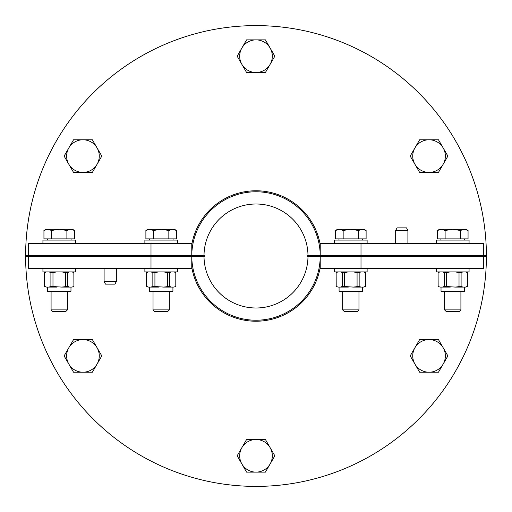 <?xml version="1.0" encoding="UTF-8"?>
<svg xmlns="http://www.w3.org/2000/svg" width="512" height="512" viewBox="0 0 512 512"><rect width="100%" height="100%" fill="white"/><g stroke="black" fill="none" stroke-linecap="round" stroke-linejoin="round"><path stroke-width="0.77" d="M204.006 256.41L150.995 256.41L150.995 268.64L191.776 268.64L191.776 256.41A64.224 64.224 0 0 0 256 320.224A64.224 64.224 0 0 0 320.224 256.41L307.994 256.41A51.994 51.994 0 0 1 256 307.994A51.994 51.994 0 0 1 204.006 256.41M150.995 243.36L28.659 243.36L28.659 256.41L25.6 256.41A230.4 230.4 0 0 0 256 486.4A230.4 230.4 0 0 0 486.4 256.41L320.224 256.41L320.224 268.64L361.005 268.64L361.005 243.36L320.224 243.36L320.224 255.59L486.4 255.59A230.4 230.4 0 0 0 256 25.6A230.4 230.4 0 0 0 25.6 255.59L204.006 255.59A51.994 51.994 0 0 1 256 204.006A51.994 51.994 0 0 1 307.994 255.59L320.224 255.59A64.224 64.224 0 0 0 256 191.776A64.224 64.224 0 0 0 191.776 255.59L191.776 243.36L150.995 243.36L150.995 256.41L28.659 256.41L28.659 268.64L150.995 268.64M320.224 267.494A65.248 65.248 0 0 1 191.776 267.494M397.165 227.866L406.49 227.866L407.898 230.31L395.77 230.31L397.082 227.866L395.667 230.31L395.667 243.36M395.77 243.36L395.77 230.31M361.005 268.64L483.341 268.64L483.341 243.36L361.005 243.36M191.776 244.506A65.248 65.248 0 0 1 320.224 244.506M114.835 284.134L105.51 284.134L104.102 281.69L116.224 281.69L114.918 284.134L116.333 281.69L116.333 268.64M116.224 268.64L116.224 281.69M44.582 286.413L46.515 287.091L44.582 286.413L44.582 272.582L44.634 286.413M47.514 287.091L47.514 291.277L70.976 291.277L70.976 287.091M73.856 286.413L71.974 287.091L73.901 286.413L73.856 272.582L71.974 271.904M73.856 272.582L72.73 271.904M65.51 286.413L65.51 272.582L67.59 272.582L67.59 286.413L61.747 287.091L50.899 286.413L50.899 272.582L52.979 272.582L52.979 286.413M46.515 271.904L44.634 272.582M69.472 271.904L67.59 272.582M65.51 272.582L61.747 271.904M56.742 271.904L52.979 272.582M50.899 272.582L49.018 271.904M50.899 286.413L49.018 287.091L46.515 287.091M71.974 287.091L69.472 287.091L67.59 286.413M49.018 287.091L56.742 287.091M61.747 287.091L69.472 287.091M75.552 243.36L75.552 240.096L42.931 240.096L42.931 243.36M67.398 309.894L51.085 309.894L52.653 311.456L65.837 311.456L67.398 309.894L67.398 291.277M70.72 229.293L66.893 230.47L59.245 229.293L72.499 229.293L74.547 230.47L70.72 229.293M51.59 230.47L47.763 229.293L59.245 229.293L51.59 230.47L51.59 238.874L43.942 238.874L43.942 230.47L47.763 229.293L45.99 229.293L43.942 230.47M66.893 230.47L66.893 238.874L74.547 238.874L74.547 230.47M66.893 238.874L51.59 238.874M71.098 238.874L71.098 240.096M42.931 268.64L42.931 271.904L75.552 271.904L75.552 268.64M467.418 286.413L465.485 287.091L467.418 286.413L467.418 272.582L465.485 271.904M441.024 287.091L441.024 291.277L464.486 291.277L464.486 287.091M438.099 272.582L438.144 286.413L438.099 272.582L439.27 271.904M440.026 271.904L438.144 272.582M467.366 286.413L467.366 272.582M459.021 286.413L459.021 272.582L461.101 272.582L461.101 286.413L455.258 287.091L444.41 286.413L444.41 272.582L446.49 272.582L446.49 286.413M462.982 271.904L461.101 272.582M459.021 272.582L455.258 271.904M450.253 271.904L446.49 272.582M444.41 272.582L442.528 271.904M444.41 286.413L442.528 287.091L440.026 287.091L438.144 286.413M465.485 287.091L462.982 287.091L461.101 286.413M438.099 286.413L440.026 287.091M442.528 287.091L450.253 287.091M455.258 287.091L462.982 287.091M469.069 243.36L469.069 240.096L436.442 240.096L436.442 243.36M460.909 309.894L444.602 309.894L446.163 311.456L459.347 311.456L460.909 309.894L460.909 291.277M444.602 291.277L444.602 309.894M437.453 230.47L439.501 229.293L441.28 229.293L437.453 230.47L437.453 238.874L445.107 238.874L445.107 230.47L441.28 229.293L452.755 229.293L445.107 230.47M468.058 230.47L464.237 229.293L466.01 229.293L468.058 230.47L468.058 238.874L445.107 238.874M460.41 230.47L452.755 229.293L464.237 229.293L460.41 230.47L460.41 238.874M440.902 238.874L440.902 240.096M436.442 268.64L436.442 271.904L469.069 271.904L469.069 268.64M175.853 286.413L173.92 287.091L175.853 286.413L175.853 272.582L173.92 271.904M149.459 287.091L149.459 291.277L172.922 291.277L172.922 287.091M146.528 272.582L146.579 286.413L146.528 272.582L147.706 271.904M148.461 271.904L146.579 272.582M175.802 286.413L175.802 272.582M167.456 286.413L167.456 272.582L169.536 272.582L169.536 286.413L163.693 287.091L152.845 286.413L152.845 272.582L154.925 272.582L154.925 286.413M171.418 271.904L169.536 272.582M167.456 272.582L163.693 271.904M158.688 271.904L154.925 272.582M152.845 272.582L150.963 271.904M152.845 286.413L150.963 287.091L148.461 287.091L146.579 286.413M173.92 287.091L171.418 287.091L169.536 286.413M146.528 286.413L148.461 287.091M150.963 287.091L158.688 287.091M163.693 287.091L171.418 287.091M177.504 243.36L177.504 240.096L144.877 240.096L144.877 243.36M169.344 309.894L153.037 309.894L154.598 311.456L167.782 311.456L169.344 309.894L169.344 291.277M153.037 291.277L153.037 309.894M147.936 229.293L145.888 230.47L147.936 229.293L149.715 229.293L145.888 230.47L145.888 238.874L153.536 238.874L153.536 230.47L149.715 229.293L161.19 229.293L153.536 230.47M176.493 230.47L172.666 229.293L174.445 229.293L176.493 230.47L176.493 238.874L153.536 238.874M168.845 230.47L161.19 229.293L172.666 229.293L168.845 230.47L168.845 238.874M149.331 238.874L149.331 240.096M144.877 268.64L144.877 271.904L177.504 271.904L177.504 268.64M334.496 240.096L334.496 243.36L334.496 240.096L367.123 240.096L367.123 243.36M365.472 286.413L363.539 287.091L365.472 286.413L365.472 272.582L363.539 271.904M339.078 291.277L339.078 287.091L339.078 291.277L362.541 291.277L362.541 287.091M336.147 272.582L336.198 286.413L336.147 272.582L337.325 271.904M338.08 271.904L336.198 272.582M365.421 286.413L365.421 272.582M357.075 286.413L357.075 272.582L359.155 272.582L359.155 286.413L353.312 287.091L342.464 286.413L342.464 272.582L344.544 272.582L344.544 286.413M361.037 271.904L359.155 272.582M357.075 272.582L353.312 271.904M348.307 271.904L344.544 272.582M342.464 272.582L340.582 271.904M342.464 286.413L340.582 287.091L338.08 287.091L336.198 286.413M363.539 287.091L361.037 287.091L359.155 286.413M336.147 286.413L338.08 287.091M340.582 287.091L348.307 287.091M353.312 287.091L361.037 287.091M358.963 309.894L342.656 309.894L344.218 311.456L357.402 311.456L358.963 309.894L358.963 291.277L358.963 309.894M342.656 291.277L342.656 309.894M337.555 229.293L335.507 230.47L337.555 229.293L339.334 229.293L335.507 230.47L335.507 238.874L343.155 238.874L343.155 230.47L339.334 229.293L350.81 229.293L343.155 230.47M366.112 230.47L362.285 229.293L364.064 229.293L366.112 230.47L366.112 238.874L343.155 238.874M358.464 230.47L350.81 229.293L362.285 229.293L358.464 230.47L358.464 238.874M338.95 238.874L338.95 240.096M334.496 268.64L334.496 271.904L367.123 271.904L367.123 268.64L367.123 271.904M483.341 255.59L307.482 255.59L307.482 256.41L483.341 256.41M28.659 256.41L204.518 256.41L204.518 255.59L28.659 255.59M68.826 164.25A16.314 16.314 0 0 1 68.826 147.936A16.314 16.314 0 0 0 82.957 172.403A16.314 16.314 0 0 0 97.082 164.25L92.371 172.403L73.536 172.403L64.122 156.09L73.536 139.782L92.371 139.782L101.792 156.09L97.082 164.25A16.314 16.314 0 0 0 82.957 139.782A16.314 16.314 0 0 0 68.826 147.936M97.082 347.75L101.792 355.91L97.082 364.064A16.314 16.314 0 0 0 82.957 339.597L92.371 339.597L97.082 347.75M92.371 372.218L82.957 372.218A16.314 16.314 0 0 0 97.082 364.064L92.371 372.218M73.536 372.218L68.826 364.064A16.314 16.314 0 0 0 82.957 372.218L73.536 372.218M68.826 347.75L73.536 339.597L82.957 339.597A16.314 16.314 0 0 0 68.826 364.064L64.122 355.91L68.826 347.75M256 439.507L265.414 439.507L270.125 447.661A16.314 16.314 0 0 0 241.875 447.661L246.579 439.507L256 439.507M274.835 455.814L270.125 463.974A16.314 16.314 0 0 0 270.125 447.661L274.835 455.814M265.414 472.128L256 472.128A16.314 16.314 0 0 0 270.125 463.974L265.414 472.128M241.875 463.974L237.165 455.814L241.875 447.661A16.314 16.314 0 0 0 256 472.128L246.579 472.128L241.875 463.974M429.043 339.597A16.314 16.314 0 0 1 443.174 347.75A16.314 16.314 0 0 0 414.918 347.75L419.629 339.597L438.464 339.597L447.878 355.91L443.174 364.064A16.314 16.314 0 0 0 443.174 347.75M414.918 364.064L410.208 355.91L414.918 347.75A16.314 16.314 0 0 0 429.043 372.218L419.629 372.218L414.918 364.064M438.464 372.218L429.043 372.218A16.314 16.314 0 0 0 443.174 364.064L438.464 372.218M414.918 164.25L410.208 156.09L414.918 147.936A16.314 16.314 0 0 0 429.043 172.403L419.629 172.403L414.918 164.25M419.629 139.782L429.043 139.782A16.314 16.314 0 0 0 414.918 147.936L419.629 139.782M438.464 139.782L443.174 147.936A16.314 16.314 0 0 0 429.043 139.782L438.464 139.782M443.174 164.25L438.464 172.403L429.043 172.403A16.314 16.314 0 0 0 443.174 147.936L447.878 156.09L443.174 164.25M256 72.493L246.579 72.493L241.875 64.339A16.314 16.314 0 0 0 270.125 64.339L265.414 72.493L256 72.493M237.165 56.186L241.875 48.026A16.314 16.314 0 0 0 241.875 64.339L237.165 56.186M246.579 39.872L256 39.872A16.314 16.314 0 0 0 241.875 48.026L246.579 39.872M270.125 48.026L274.835 56.186L270.125 64.339A16.314 16.314 0 0 0 256 39.872L265.414 39.872L270.125 48.026M486.4 256A230.4 230.4 0 0 0 486.4 255.59A230.4 230.4 0 0 1 486.4 256A230.4 230.4 0 0 1 486.4 256.41A230.4 230.4 0 0 0 486.4 256M25.6 255.59A230.4 230.4 0 0 0 25.6 256.41A230.4 230.4 0 0 1 25.6 255.59M485.888 255.59A229.888 229.888 0 0 1 485.888 256A229.888 229.888 0 0 1 485.888 256.41M26.112 256.41A229.888 229.888 0 0 1 26.112 255.59M407.898 243.36L407.898 230.31M104.102 268.64L104.102 281.69M73.901 286.413L73.901 272.582M45.754 271.904L44.582 272.582M51.085 291.277L51.085 309.894M47.386 238.874L47.386 240.096M466.246 271.904L467.418 272.582M464.614 238.874L464.614 240.096M174.675 271.904L175.853 272.582M173.05 238.874L173.05 240.096M364.294 271.904L365.472 272.582M362.669 238.874L362.669 240.096"/></g></svg>
